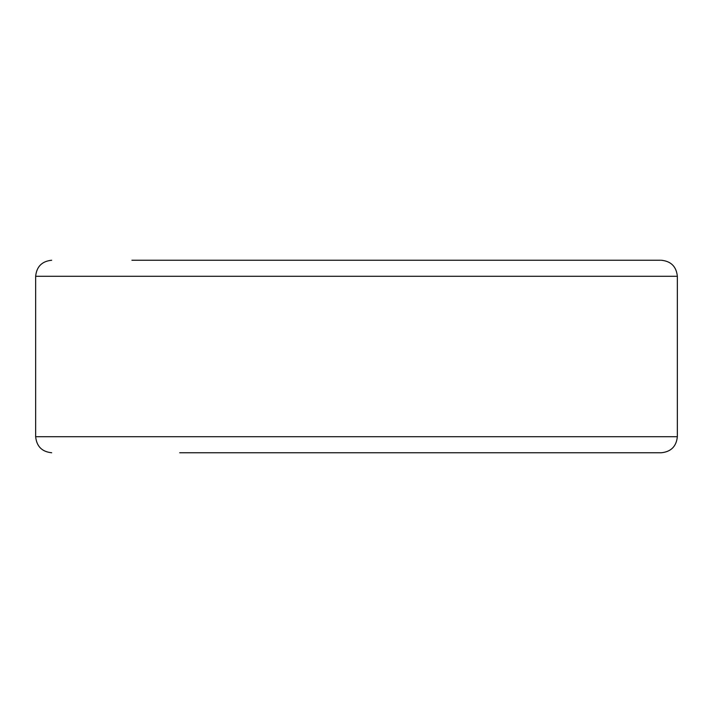<?xml version="1.0" encoding="UTF-8"?>
<svg xmlns="http://www.w3.org/2000/svg" width="713" height="713" viewBox="0 0 713 713"><rect width="100%" height="100%" fill="white"/><g stroke="black" fill="none" stroke-linecap="round" stroke-linejoin="round"><path stroke-width="1.07" d="M661.308 260.245C671.013 261.234 676.361 266.582 677.35 276.288L677.35 436.712C676.352 446.427 671.004 451.775 661.308 452.755L179.712 452.755M660.568 260.245L131.905 260.245M677.252 436.712L35.65 436.712C36.648 446.427 41.996 451.775 51.693 452.755M676.566 276.288L35.65 276.288L35.65 436.712M35.65 276.288C36.639 266.582 41.987 261.234 51.693 260.245"/></g></svg>
